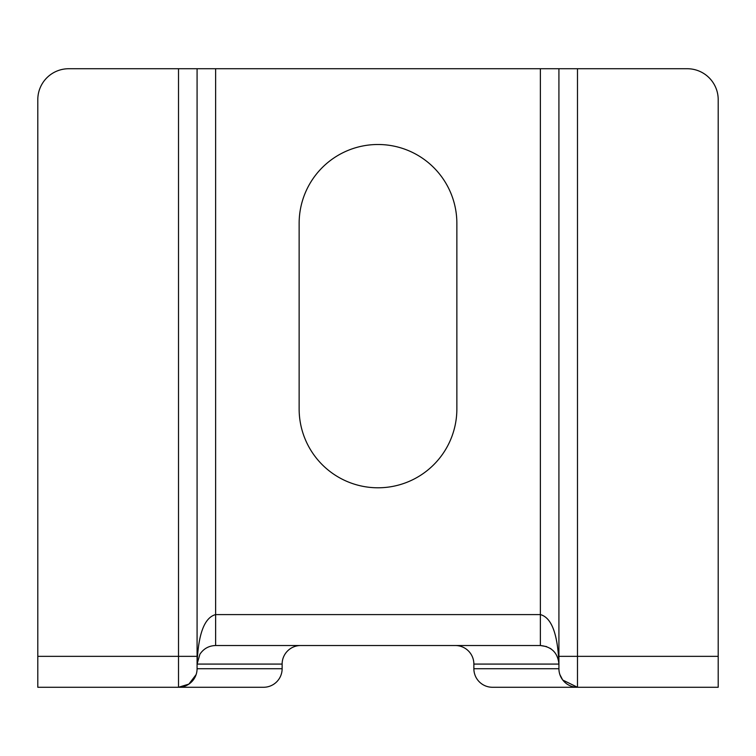 <?xml version="1.0" encoding="UTF-8"?>
<svg xmlns="http://www.w3.org/2000/svg" width="756" height="756" viewBox="0 0 756 756"><rect width="100%" height="100%" fill="white"/><g stroke="black" fill="none" stroke-linecap="round" stroke-linejoin="round"><path stroke-width="1.13" d="M558.646 660.867L558.92 664.08C557.805 634.076 551.615 617.586 540.37 614.59L540.37 645.52C551.615 646.645 557.805 652.825 558.92 664.08L473.87 664.08A18.56 18.56 0 0 0 455.32 645.52A18.56 18.56 0 0 1 473.87 664.08L473.87 668.72A18.56 18.56 0 0 0 492.43 687.27L718.2 687.27L718.2 656.35L558.92 656.35L558.92 68.73L540.37 68.73L540.37 614.59L215.63 614.59C204.385 617.586 198.195 634.076 197.08 664.08L282.13 664.08A18.56 18.56 0 0 1 300.68 645.52M199.886 654.252C203.638 648.648 208.892 645.737 215.63 645.52L540.37 645.52L546.616 646.607M215.63 645.52L215.63 68.73L68.73 68.73A30.93 30.93 0 0 0 37.8 99.65L37.8 687.27L178.52 687.27A18.56 18.56 0 0 0 197.08 668.72L197.08 68.73M215.63 68.73L540.37 68.73M299.14 223.36A78.86 78.86 0 0 1 378 144.5A78.86 78.86 0 0 1 456.86 223.36L456.86 408.93A78.86 78.86 0 0 1 378 487.79A78.86 78.86 0 0 1 299.14 408.93L299.14 223.36M196.116 674.607L188.858 684.123L178.52 687.27L263.57 687.27A18.56 18.56 0 0 0 282.13 668.72L282.13 664.08M559.695 687.27L577.48 687.27L577.48 68.73L687.27 68.73A30.93 30.93 0 0 1 718.2 99.65L718.2 656.35M577.48 68.73L558.92 68.73L558.92 668.72A18.56 18.56 0 0 0 577.48 687.27L562.814 680.079M562.568 679.757L559.884 674.607M550.151 648.308L551.218 649.026M197.08 656.35L178.52 656.35L178.52 687.27M178.52 68.73L178.52 656.35L37.8 656.35M558.92 668.72L473.87 668.72M197.08 668.72L282.13 668.72A18.56 18.56 0 0 1 263.57 687.27M199.896 654.252L197.08 664.08"/></g></svg>
